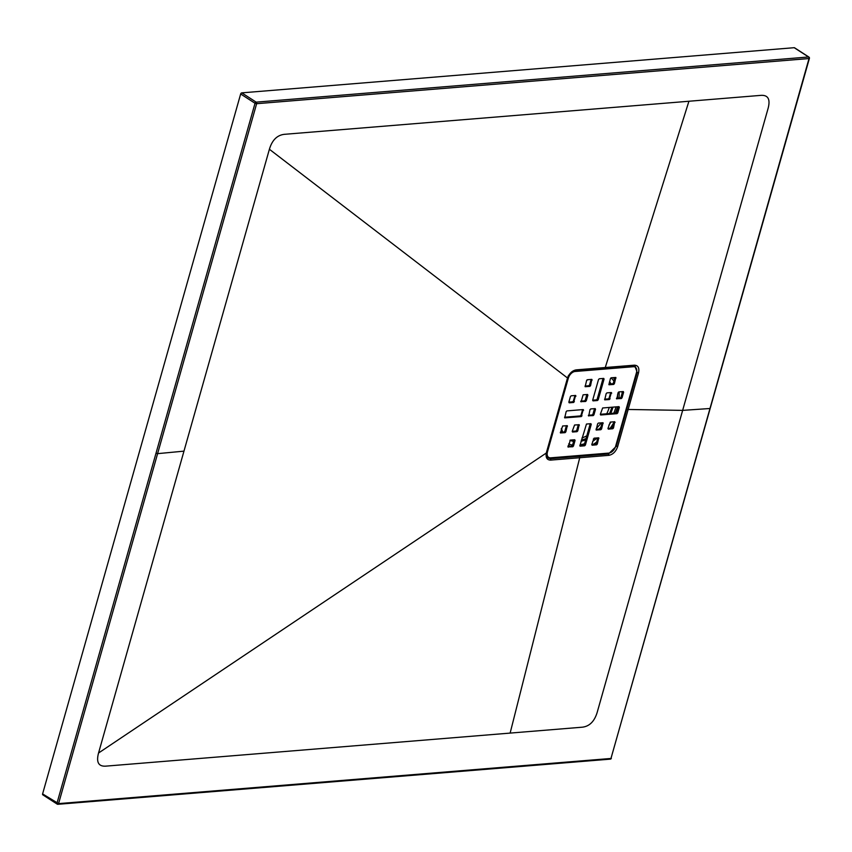 <?xml version="1.0" encoding="UTF-8"?>
<svg xmlns="http://www.w3.org/2000/svg" width="852" height="852" viewBox="0 0 852 852"><rect width="100%" height="100%" fill="white"/><g stroke="black" fill="none" stroke-linecap="round" stroke-linejoin="round"><path stroke-width="1.28" d="M596.443 399.865L597.199 399.119L598.211 399.769L597.454 400.515L596.443 399.865L592.683 400.174M597.199 399.119L603.046 378.458M579.861 445.458L583.631 445.149L584.387 444.403L585.388 445.053L584.642 445.798L583.631 445.149M590.234 423.742L584.387 444.403M616.507 398.225L620.267 397.916L621.023 397.17L622.599 391.6M560.307 432.305L564.077 431.996L564.833 431.25L566.399 425.691M580.766 401.143L584.536 400.834L585.281 400.089L586.858 394.529M578.316 424.711L576.74 430.281L577.752 430.931L576.996 431.676L572.565 432.039L572.214 431.389L574.557 425.02L579.211 424.711L577.752 430.931M576.996 431.676L575.984 431.027L572.224 431.336M575.984 431.027L576.74 430.281M596.049 429.387L599.819 429.078L600.564 428.332L602.14 422.762M546.963 451.603L547.453 451.922A6.976 4.409 122.9 0 0 548.656 457.375L547.644 456.725A6.976 4.409 -57.1 0 1 546.452 455.213M574.195 370.822L632.259 366.072A6.976 4.409 -57.1 0 1 634.25 366.53L635.262 367.18A6.976 4.409 122.9 0 0 633.27 366.733L632.259 366.072M567.954 446.427L571.713 446.118L572.469 445.372L574.046 439.802M597.87 437.853L596.293 443.423L597.305 444.073L596.549 444.829L592.119 445.191L591.767 444.531L594.11 438.162L598.764 437.853L597.305 444.073M596.549 444.829L595.537 444.169L591.778 444.478M595.537 444.169L596.293 443.423M573.63 402.463L569.2 402.826L568.838 402.165L570.425 396.553L571.181 395.807L575.611 395.445L573.63 402.463L572.619 401.814L568.848 402.123M572.619 401.814L573.375 401.068L574.376 401.718M574.951 395.498L573.375 401.068M609.361 399.545L604.707 399.854L606.166 393.635L606.922 392.889L611.353 392.527L609.361 399.545L608.36 398.896L604.59 399.194M608.36 398.896L609.105 398.14L610.117 398.8M610.682 392.58L609.105 398.14M612.737 428.758L608.307 429.12L607.945 428.46L610.288 422.102L614.718 421.74L613.493 428.013L612.737 428.758L611.725 428.109L607.966 428.418M611.725 428.109L612.481 427.353L613.493 428.013M614.058 421.793L612.481 427.353M608.861 384.103L612.631 383.794L613.376 383.049L614.952 377.479M589.808 386.393L585.154 386.712L586.613 380.482L587.369 379.736L591.799 379.374L590.564 385.647L589.808 386.393L588.807 385.743L585.036 386.052M588.807 385.743L589.552 384.998L590.564 385.647M591.128 379.428L589.552 384.998M581.266 416.585L564.706 417.874L566.154 411.644L566.91 410.898L583.258 409.567L581.266 416.585L580.255 415.936L564.578 417.214M580.255 415.936L581.011 415.18L582.022 415.84M582.587 409.62L581.011 415.18M588.413 415.265L592.172 414.956L592.928 414.21L594.504 408.64M615.996 413.007L616.752 412.262L617.764 412.911L617.008 413.667L615.996 413.007L600.319 414.296M616.752 412.262L618.328 406.702M598.211 399.769L604.068 379.055L603.12 378.448M597.454 400.515L593.024 400.877L592.662 400.227L598.53 379.513L599.275 378.767L603.706 378.405L604.068 379.055M579.85 445.926L586.464 424.051L590.894 423.689L591.256 424.339L585.388 445.053M580.212 446.16L584.642 445.798M616.486 398.704L621.278 398.566L620.267 397.916M616.848 398.928L618.083 392.655L618.829 391.909L623.27 391.547L623.621 392.208L622.674 391.6M621.023 397.17L622.035 397.82L623.621 392.208M622.035 397.82L621.278 398.566M564.833 431.25L565.834 431.9L567.294 425.68L562.639 425.989L560.435 432.965L565.089 432.656L564.077 431.996M565.834 431.9L565.089 432.656M585.281 400.089L586.293 400.738L587.88 395.126L586.943 394.519M586.293 400.738L585.537 401.494L584.536 400.834M580.744 401.622L585.537 401.494M581.107 401.856L583.098 394.827L587.529 394.465L587.88 395.126M600.564 428.332L601.576 428.982L603.035 422.762L598.381 423.071L597.625 423.817L596.166 430.047L600.82 429.727L599.819 429.078M601.576 428.982L600.82 429.727M635.262 367.18A6.976 4.409 122.9 0 1 636.465 372.643L615.602 446.352A6.976 4.409 122.9 0 1 608.829 453.083L550.648 457.833A6.976 4.409 122.9 0 1 548.656 457.375M574.11 370.854L575.089 371.483L633.27 366.733M575.089 371.483A6.976 4.409 122.9 0 0 568.316 378.213L567.837 377.905C567.645 375.583 570.201 373.133 575.505 370.524A1.161 0.809 85.3 0 1 575.238 370.492L605.261 367.521L688.927 101.25L284.451 134.318C277.166 135.117 272.139 140.09 269.392 149.26L98.544 753.019L546.281 453.051L567.517 378L269.392 149.26M547.453 451.922L568.316 378.213M572.469 445.372L573.481 446.022L575.068 440.409L574.131 439.802M573.481 446.022L572.725 446.767L571.713 446.118M567.933 446.906L572.725 446.767M568.295 447.13L570.276 440.111L574.717 439.749L575.068 440.409M613.376 383.049L614.388 383.698L615.847 377.479L611.193 377.787L610.437 378.533L608.978 384.763L613.632 384.444L612.631 383.794M614.388 383.698L613.632 384.444M592.928 414.21L593.929 414.86L595.527 409.248L594.579 408.64M593.929 414.86L593.184 415.606L592.172 414.956M588.391 415.744L593.184 415.606M588.753 415.968L589.978 409.695L590.734 408.949L595.165 408.587L595.527 409.248M617.008 413.667L600.66 414.999L600.309 414.338L602.652 407.98L618.989 406.638L619.351 407.299L618.403 406.692M617.764 412.911L619.351 407.299M546.441 452.391L546.643 452.817C546.494 456.257 546.75 457.886 547.41 457.684L550.286 458.685L608.498 453.967L616.294 446.256L637.158 372.548L635.102 365.966L633.899 365.742M634.357 365.178A1.161 0.809 -94.5 0 1 633.462 365.753L604.356 368.117L605.261 367.521L634.357 365.178C638.159 365.359 639.554 367.926 638.521 372.888L617.668 446.597C615.868 451.624 612.918 454.542 608.839 455.351L550.626 460.112C547.016 460.016 545.568 457.662 546.281 453.051L546.473 452.497L546.281 453.051M43.133 794.905A1.161 0.735 -57.1 0 1 42.6 793.915L240.658 93.986A1.161 0.735 -57.1 0 1 241.787 92.857L794.202 47.701A1.161 0.735 -57.1 0 1 794.746 48.053M98.544 753.019C96.116 762.157 98.491 766.544 105.659 766.15L510.135 733.093L579.733 457.726L579.392 456.331M510.135 733.093L582.161 727.203C589.446 726.415 594.462 721.431 597.22 712.261L682.644 410.376L626.806 409.45M567.517 378L567.517 378C569.445 373.293 572.32 370.577 576.154 369.875L605.261 367.521M688.927 101.25L760.953 95.36C768.153 94.955 770.517 99.333 768.067 108.502L682.644 410.376L709.982 408.502L809.027 58.543L256.633 103.699L58.575 803.617L610.969 758.461L709.982 408.502M610.99 452.38L608.008 453.498L549.828 458.259L547.218 457.46M634.783 365.859L636.753 371.099M609.287 407.437A34.889 22.056 -57.1 0 1 606.741 413.763M601.214 422.837A34.889 22.056 -57.1 0 1 596.293 428.524M586.826 435.777A34.889 22.056 -57.1 0 1 581.98 437.971M615.719 445.958L617.668 446.597M636.572 372.239L638.521 372.888M42.6 793.915L58.575 803.617A1.161 0.82 85 0 1 57.915 804.299M42.802 794.831L57.18 804.118A1.161 1.161 0 0 0 57.904 804.299A1.161 0.82 85 0 1 57.51 804.192A1.161 0.735 -57.1 0 1 56.977 803.202L255.036 103.262L256.633 103.678A1.161 0.82 85 0 0 256.164 102.144L808.58 56.988A1.161 0.799 85.7 0 1 809.027 58.543L809.112 57.979M57.904 804.299L610.309 759.143A1.161 1.161 0 0 0 611.342 758.291L610.969 758.461A1.161 0.799 85.7 0 1 609.926 759.036M794.202 47.701L808.58 56.988A1.161 0.735 -57.1 0 1 808.91 57.063A1.161 1.161 0 0 1 809.4 58.373L611.108 757.95M591.256 424.339L590.308 423.732M603.163 423.369L602.226 422.762M598.892 438.46L597.955 437.853M579.339 425.318L578.401 424.701M583.609 410.217L582.672 409.61M567.432 426.288L566.484 425.68M575.973 396.105L575.025 395.488M611.704 393.177L610.767 392.57M615.08 422.39L614.132 421.783M615.975 378.086L615.038 377.479M592.151 380.035L591.213 379.428M549.593 457.769A0.777 0.543 -94.7 0 0 549.828 458.259L550.286 458.685A1.161 0.809 -94.7 0 1 550.626 460.112M241.787 92.857L256.164 102.144A1.161 0.735 -57.1 0 0 255.036 103.262L240.658 93.986M607.806 453.168A0.777 0.543 -94.7 0 0 608.008 453.498L608.498 453.967A1.161 0.809 85.6 0 1 608.839 455.351M634.953 366.988L632.291 365.966L574.11 370.716M546.494 455.586L548.337 457.173M610.149 383.996A34.889 22.056 122.9 0 0 609.244 382.761M587.55 379.726A34.889 22.056 122.9 0 0 586.847 380.045M561.351 428.641A34.889 22.056 122.9 0 0 562.639 432.113M571.586 440.005A34.889 22.056 122.9 0 0 573.843 440.516M581.383 440.09A34.889 22.056 122.9 0 0 586.048 438.514M599.052 429.142A34.889 22.056 122.9 0 0 600.916 427.108M609.521 413.539A34.889 22.056 122.9 0 0 611.821 407.224M568.657 443.935A39.458 24.942 122.9 0 0 572.555 445.063M580.02 444.914A39.458 24.942 122.9 0 0 584.589 443.658M593.29 439.121A39.458 24.942 122.9 0 0 594.696 438.12M613.802 413.188A39.458 24.942 122.9 0 0 615.964 406.894M617.519 398.14A39.458 24.942 122.9 0 0 617.615 394.284M613.909 381.185A39.458 24.942 122.9 0 0 611.022 377.83M612.939 407.139A35.603 22.503 -57.1 0 1 612.897 407.299A35.603 22.503 -57.1 0 1 610.703 413.444M585.686 439.792A35.603 22.503 -57.1 0 1 581.064 441.208M573.598 441.4A35.603 22.503 -57.1 0 1 569.935 440.26M562.299 432.145A35.603 22.503 -57.1 0 1 561.244 429.025M586.879 380.013A35.603 22.503 -57.1 0 1 587.465 379.726M609.521 381.781A35.603 22.503 -57.1 0 1 611.182 383.911M593.269 444.361A43.654 27.594 122.9 0 0 596.688 442.039M610.17 428.236A43.654 27.594 122.9 0 0 613.823 422.603M622.098 393.368A43.654 27.594 122.9 0 0 622.003 391.654M613.195 377.628A41.066 25.954 -57.1 0 1 614.494 379.119M619.053 391.888A41.066 25.954 -57.1 0 1 619.053 398.012M617.508 406.766A41.066 25.954 -57.1 0 1 615.389 413.06M610.905 422.049A41.066 25.954 -57.1 0 1 608.861 425.223M597.358 437.896A41.066 25.954 -57.1 0 1 592.673 441.315M570.19 446.246A41.066 25.954 -57.1 0 1 568.209 445.532M612.641 426.788A44.506 28.127 -57.1 0 1 611.747 428.098M567.304 378.671L546.622 451.922M576.154 369.875A1.161 0.809 85.3 0 1 575.515 370.524M183.968 451.145L157.609 453.647L156.001 453.232M575.494 370.524L635.091 365.955M562.714 432.113L561.415 428.428M588.104 379.672L586.655 380.365M808.91 57.063L794.543 47.776"/></g></svg>
